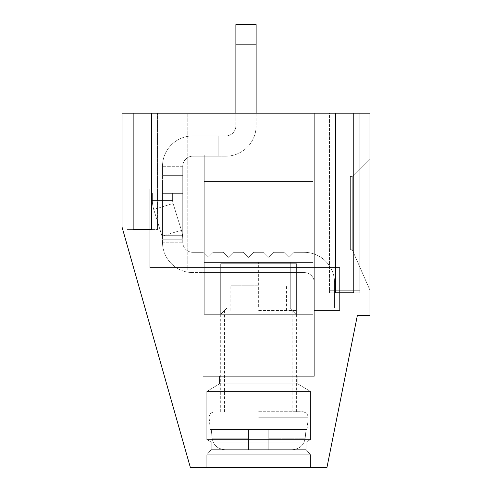 <?xml version="1.0" encoding="UTF-8"?>
<svg xmlns="http://www.w3.org/2000/svg" width="492" height="492" viewBox="0 0 492 492"><rect width="100%" height="100%" fill="white"/><g stroke="black" fill="none" stroke-linecap="round" stroke-linejoin="round"><path stroke-width="0.37" stroke-dasharray="2.46 1.84" d="M256.123 113.16L256.123 24.6L235.877 24.6L235.877 44.84L235.877 24.6L256.123 24.6L235.877 24.6L235.877 113.16L256.123 113.16L235.877 113.16L256.123 113.16L256.123 44.84L235.877 44.84L235.877 113.16L256.123 113.16L256.123 24.6L235.877 24.6L235.877 113.16L256.123 113.16L235.877 113.16L256.123 113.16L256.123 24.6L235.877 24.6L235.877 113.16L256.123 113.16L256.123 44.84L235.877 44.84L235.877 24.6L235.877 113.16L256.123 113.16L235.877 113.16L256.123 113.16L256.123 44.84L235.877 44.84L235.877 24.6L235.877 113.16L256.123 113.16L235.877 113.16L235.877 24.6L235.877 113.16L256.123 113.16L256.123 44.84L235.877 44.84L235.877 113.16L235.877 24.6L235.877 113.16L256.123 113.16L256.123 24.6L235.877 24.6L256.123 24.6L235.877 24.6L256.123 24.6L235.877 24.6L256.123 24.6L235.877 24.6L256.123 24.6L235.877 24.6L256.123 24.6L235.877 24.6L256.123 24.6L256.123 44.84L235.877 44.84L235.877 24.6L256.123 24.6L256.123 44.84L235.877 44.84L235.877 113.16L256.123 113.16L256.123 44.84L235.877 44.84L235.877 113.16L235.877 24.6L256.123 24.6L256.123 44.84L256.123 24.6L256.123 44.84L235.877 44.84L235.877 113.16L256.123 113.16L256.123 44.84L235.877 44.84L235.877 24.6L235.877 113.16L256.123 113.16L256.123 24.6L256.123 44.84L256.123 24.6L256.123 44.84L235.877 44.84L235.877 113.16M314.32 282.691A10.123 10.123 0 0 0 304.197 272.568L202.987 272.568L304.197 272.568L202.987 272.568L202.987 270.04L192.864 270.04L202.987 270.04L202.987 272.568L202.987 270.04L165.029 270.04L165.029 378.373L122.016 227.021L190.336 467.4L326.971 467.4L357.333 315.581L369.984 315.581L369.984 113.16L122.016 113.16L122.016 227.021L122.016 189.069L122.016 227.021L122.016 189.069L122.016 227.021L122.016 189.069L122.016 227.021L122.016 189.069L122.016 227.021L122.016 189.069L122.016 227.021L122.016 189.069L122.016 227.021L122.016 189.069L122.016 227.021L122.016 189.069L149.839 189.069L122.016 189.069L149.839 189.069L149.839 267.507L149.839 189.069L149.839 267.507L165.029 267.507L165.029 270.04L165.029 267.507L149.839 267.507L149.839 189.069L149.839 267.507L165.029 267.507L165.029 378.373L122.016 227.021L122.016 189.069L149.839 189.069L122.016 189.069L149.839 189.069L149.839 267.507L149.839 189.069L149.839 267.507L165.029 267.507L149.839 267.507L149.839 189.069L149.839 267.507L165.029 267.507L165.029 378.373L122.016 227.021L122.016 189.069L149.839 189.069L149.839 267.507L149.839 189.069L149.839 267.507L165.029 267.507L149.839 267.507L149.839 189.069L122.016 189.069L149.839 189.069L149.839 267.507L149.839 189.069L149.839 267.507L149.839 189.069L149.839 267.507L165.029 267.507L165.029 378.373L122.016 227.021L122.016 189.069L149.839 189.069L122.016 189.069L149.839 189.069L122.016 189.069L149.839 189.069L122.016 189.069L149.839 189.069L122.016 189.069L149.839 189.069L149.839 267.507L165.029 267.507L149.839 267.507L165.029 267.507L165.029 378.373L122.016 227.021L122.016 189.069L149.839 189.069L149.839 267.507L149.839 189.069L122.016 189.069L149.839 189.069L122.016 189.069L122.016 227.021L122.016 189.069L122.016 227.021L165.029 378.373L122.016 227.021L165.029 378.373L122.016 227.021L165.029 378.373L122.016 227.021L165.029 378.373L122.016 227.021L165.029 378.373L122.016 227.021L165.029 378.373L122.016 227.021L165.029 378.373L122.016 227.021L165.029 378.373L122.016 227.021L165.029 378.373L165.029 267.507L165.029 270.04L165.029 267.507L149.839 267.507L165.029 267.507L165.029 270.04L165.029 267.507L339.621 267.507L165.029 267.507L165.029 270.04L165.029 267.507L339.621 267.507L165.029 267.507L339.621 267.507L165.029 267.507L165.029 270.04L165.029 267.507L339.621 267.507L165.029 267.507L339.621 267.507L165.029 267.507L165.029 270.04L165.029 267.507L187.803 267.507L187.803 270.04L165.029 270.04L165.029 267.507L149.839 267.507L187.803 267.507L187.803 270.04L165.029 270.04L202.987 270.04L165.029 270.04L202.987 270.04L165.029 270.04L187.803 270.04L187.803 267.507L187.803 270.04L187.803 267.507L187.803 270.04L187.803 267.507L202.987 267.507L202.987 270.04L180.73 270.04A30.363 30.363 0 0 1 176.081 267.507L304.197 267.507L176.081 267.507A30.363 30.363 0 0 0 180.73 270.04L202.987 270.04L187.803 270.04L187.803 267.507L149.839 267.507L202.987 267.507L202.987 270.04L180.73 270.04L202.987 270.04L202.987 267.507L202.987 270.04L202.987 267.507L202.987 270.04L202.987 267.507L202.987 270.04L202.987 267.507L314.32 267.507L314.32 376.312L202.987 376.312L202.987 267.507L149.839 267.507L165.029 267.507L165.029 378.373L165.029 267.507L165.029 378.373L165.029 267.507L165.029 378.373L165.029 267.507L165.029 270.04L165.029 267.507L165.029 270.04L165.029 267.507L165.029 270.04L165.029 267.507L314.32 267.507L314.32 310.52L339.621 310.52L314.32 310.52L314.32 267.507L314.32 376.312L314.32 267.507L314.32 310.52L339.621 310.52L339.621 267.507L339.621 310.52L314.32 310.52L314.32 267.507L314.32 376.312L202.987 376.312L202.987 267.507L165.029 267.507L165.029 113.16L187.803 113.16L187.803 270.04L187.803 267.507L187.803 270.04L187.803 267.507L187.803 270.04L187.803 267.507L314.32 267.507L314.32 376.312L314.32 267.507L314.32 310.52L339.621 310.52L339.621 267.507L339.621 310.52L339.621 267.507L314.32 267.507L314.32 376.312L202.987 376.312L314.32 376.312L314.32 267.507L339.621 267.507L149.839 267.507L202.987 267.507L202.987 272.568L304.197 272.568L202.987 272.568L202.987 267.507L202.987 272.568L304.197 272.568L202.987 272.568L304.197 272.568L202.987 272.568L202.987 270.04L202.987 272.568L202.987 270.04L180.73 270.04A30.363 30.363 0 0 1 176.081 267.507L330.495 267.507A30.363 30.363 0 0 1 334.56 282.691L334.56 307.992L334.56 282.691A30.363 30.363 0 0 0 330.495 267.507L304.197 267.507L330.495 267.507A30.363 30.363 0 0 1 334.56 282.691A30.363 30.363 0 0 0 330.495 267.507L304.197 267.507L330.495 267.507A30.363 30.363 0 0 1 334.56 282.691A30.363 30.363 0 0 0 330.495 267.507L304.197 267.507L330.495 267.507A30.363 30.363 0 0 1 334.56 282.691A30.363 30.363 0 0 0 330.495 267.507L304.197 267.507L330.495 267.507A30.363 30.363 0 0 1 334.56 282.691A30.363 30.363 0 0 0 330.495 267.507L304.197 267.507L330.495 267.507A30.363 30.363 0 0 1 334.56 282.691A30.363 30.363 0 0 0 330.495 267.507L304.197 267.507L330.495 267.507A30.363 30.363 0 0 1 334.56 282.691A30.363 30.363 0 0 0 330.495 267.507L176.081 267.507A30.363 30.363 0 0 0 180.73 270.04A30.363 30.363 0 0 1 176.081 267.507A30.363 30.363 0 0 0 180.73 270.04A30.363 30.363 0 0 1 176.081 267.507L304.197 267.507L176.081 267.507A30.363 30.363 0 0 0 180.73 270.04L192.864 270.04L180.73 270.04A30.363 30.363 0 0 1 176.081 267.507A30.363 30.363 0 0 0 180.73 270.04L202.987 270.04L202.987 272.568L304.197 272.568L202.987 272.568L202.987 270.04L180.73 270.04A30.363 30.363 0 0 1 176.081 267.507A30.363 30.363 0 0 0 180.73 270.04L202.987 270.04L202.987 272.568L304.197 272.568L202.987 272.568L202.987 270.04L187.803 270.04L187.803 267.507L202.987 267.507L202.987 270.04L187.803 270.04L187.803 267.507L165.029 267.507L165.029 270.04L187.803 270.04L187.803 267.507L187.803 270.04L187.803 267.507L187.803 270.04L187.803 267.507L187.803 270.04L187.803 267.507L187.803 270.04L187.803 267.507L187.803 270.04L202.987 270.04L165.029 270.04L187.803 270.04L165.029 270.04L187.803 270.04L165.029 270.04L165.029 378.373L165.029 267.507L165.029 378.373L165.029 267.507L165.029 270.04L165.029 267.507L165.029 270.04L165.029 267.507L165.029 270.04L165.029 267.507L165.029 270.04L202.987 270.04L165.029 270.04L165.029 113.16L187.803 113.16L187.803 270.04L187.803 267.507L187.803 270.04L187.803 267.507L187.803 270.04L187.803 267.507L187.803 270.04L187.803 267.507L187.803 270.04L187.803 267.507L339.621 267.507L202.987 267.507L202.987 113.16L314.32 113.16L314.32 267.507L339.621 267.507L339.621 310.52L314.32 310.52L314.32 267.507L202.987 267.507L314.32 267.507L314.32 376.312L202.987 376.312L202.987 267.507L187.803 267.507L314.32 267.507L314.32 310.52L339.621 310.52L339.621 267.507L314.32 267.507L314.32 376.312L314.32 267.507L314.32 376.312L202.987 376.312L202.987 267.507L202.987 376.312L314.32 376.312L314.32 267.507L339.621 267.507L202.987 267.507L202.987 376.312L314.32 376.312L202.987 376.312L202.987 267.507L202.987 376.312L314.32 376.312L314.32 267.507L339.621 267.507L202.987 267.507L202.987 376.312L202.987 267.507L202.987 376.312L314.32 376.312L202.987 376.312L202.987 267.507L202.987 376.312L314.32 376.312L314.32 267.507L339.621 267.507L339.621 310.52L339.621 267.507L339.621 310.52L314.32 310.52L339.621 310.52L314.32 310.52L314.32 267.507L202.987 267.507L202.987 376.312L314.32 376.312L202.987 376.312L202.987 267.507L202.987 376.312L314.32 376.312L314.32 267.507L314.32 310.52L339.621 310.52L339.621 267.507L339.621 310.52L314.32 310.52L314.32 267.507L314.32 376.312L314.32 113.16L202.987 113.16L202.987 376.312L202.987 267.507L202.987 270.04L180.73 270.04A30.363 30.363 0 0 1 176.081 267.507L304.197 267.507L176.081 267.507A30.363 30.363 0 0 0 180.73 270.04L202.987 270.04L202.987 272.568L304.197 272.568L202.987 272.568L202.987 270.04L180.73 270.04A30.363 30.363 0 0 1 176.081 267.507L304.197 267.507L176.081 267.507A30.363 30.363 0 0 0 180.73 270.04L202.987 270.04L202.987 272.568L304.197 272.568L202.987 272.568L202.987 270.04L180.73 270.04A30.363 30.363 0 0 1 176.081 267.507L304.197 267.507L176.081 267.507A30.363 30.363 0 0 0 180.73 270.04L202.987 270.04L202.987 272.568L304.197 272.568L192.864 272.568A30.363 30.363 0 0 1 162.501 242.205L162.501 184.008L162.501 221.96L182.741 221.96L162.501 221.96L162.501 235.293L182.741 235.293L182.741 242.205A10.123 10.123 0 0 0 192.864 252.328A10.123 10.123 0 0 1 182.741 242.205A10.123 10.123 0 0 0 192.864 252.328A10.123 10.123 0 0 1 182.741 242.205L182.741 221.96L182.741 235.293L182.741 221.96L162.501 221.96L162.501 175.337L162.501 184.008L182.741 184.008L162.501 184.008L162.501 221.96L182.741 221.96L182.741 235.293L162.501 235.293L182.741 235.293L162.501 235.293L162.501 242.205A30.363 30.363 0 0 0 192.864 272.568L304.197 272.568A10.123 10.123 0 0 1 314.32 282.691L314.32 307.992L334.56 307.992L334.56 282.691A30.363 30.363 0 0 0 330.495 267.507A30.363 30.363 0 0 1 334.56 282.691A30.363 30.363 0 0 0 330.495 267.507A30.363 30.363 0 0 1 334.56 282.691L334.56 307.992L334.56 282.691A30.363 30.363 0 0 0 304.197 252.328L294.075 252.328L289.013 257.384L283.952 252.328L273.835 252.328L268.773 257.384L263.712 252.328L253.589 252.328L248.528 257.384L243.472 252.328L233.349 252.328L228.288 257.384L223.227 252.328L213.104 252.328L208.048 257.384L202.987 252.328L192.864 252.328L202.987 252.328L192.864 252.328L202.987 252.328L208.048 257.384L213.104 252.328L208.048 257.384L202.987 252.328L208.048 257.384L213.104 252.328L223.227 252.328L228.288 257.384L233.349 252.328L228.288 257.384L223.227 252.328L213.104 252.328L223.227 252.328L228.288 257.384L233.349 252.328L243.472 252.328L248.528 257.384L253.589 252.328L248.528 257.384L243.472 252.328L233.349 252.328L243.472 252.328L248.528 257.384L253.589 252.328L263.712 252.328L268.773 257.384L273.835 252.328L268.773 257.384L263.712 252.328L253.589 252.328L263.712 252.328L268.773 257.384L273.835 252.328L283.952 252.328L289.013 257.384L283.952 252.328L273.835 252.328L283.952 252.328L289.013 257.384L294.075 252.328L289.013 257.384L294.075 252.328L304.197 252.328A30.363 30.363 0 0 1 334.56 282.691L334.56 307.992L334.56 282.691A30.363 30.363 0 0 0 304.197 252.328L294.075 252.328L304.197 252.328A30.363 30.363 0 0 1 334.56 282.691L334.56 307.992L314.32 307.992L334.56 307.992L314.32 307.992L334.56 307.992L314.32 307.992L334.56 307.992L314.32 307.992L334.56 307.992L314.32 307.992L334.56 307.992L314.32 307.992L334.56 307.992L314.32 307.992L334.56 307.992L314.32 307.992L334.56 307.992L314.32 307.992L334.56 307.992L314.32 307.992L334.56 307.992L314.32 307.992L314.32 282.691A10.123 10.123 0 0 0 304.197 272.568A10.123 10.123 0 0 1 314.32 282.691A10.123 10.123 0 0 0 304.197 272.568A10.123 10.123 0 0 1 314.32 282.691A10.123 10.123 0 0 0 304.197 272.568A10.123 10.123 0 0 1 314.32 282.691A10.123 10.123 0 0 0 304.197 272.568A10.123 10.123 0 0 1 314.32 282.691A10.123 10.123 0 0 0 304.197 272.568A10.123 10.123 0 0 1 314.32 282.691A10.123 10.123 0 0 0 304.197 272.568A10.123 10.123 0 0 1 314.32 282.691L314.32 307.992L314.32 282.691A10.123 10.123 0 0 0 304.197 272.568A10.123 10.123 0 0 1 314.32 282.691A10.123 10.123 0 0 0 304.197 272.568A10.123 10.123 0 0 1 314.32 282.691L314.32 307.992L314.32 282.691A10.123 10.123 0 0 0 304.197 272.568A10.123 10.123 0 0 1 314.32 282.691L314.32 307.992L314.32 282.691A10.123 10.123 0 0 0 304.197 272.568A10.123 10.123 0 0 1 314.32 282.691L314.32 307.992L314.32 282.691M369.984 290.28L369.984 158.707L369.984 290.28L369.984 158.707L369.984 290.28L369.984 158.707L369.984 290.28L369.984 158.707L369.984 290.28L369.984 158.707L369.984 290.28L369.984 158.707L369.984 290.28L369.984 158.707L369.984 290.28L369.984 158.707L369.984 290.28L369.984 158.707L369.984 290.28L369.984 158.707L369.984 290.28L352.272 249.795L352.272 176.419L369.984 158.707L369.984 290.28L369.984 158.707L352.272 176.419L369.984 158.707L352.272 176.419L369.984 158.707L352.272 176.419L352.272 249.795L369.984 290.28L352.272 249.795L352.272 176.419L369.984 158.707L352.272 176.419L352.272 249.795L352.272 176.419L369.984 158.707L352.272 176.419L352.272 249.795L369.984 290.28L352.272 249.795L369.984 290.28L352.272 249.795L352.272 176.419L369.984 158.707L352.272 176.419L352.272 249.795L369.984 290.28L352.272 249.795L352.272 176.419L350.378 176.419L350.378 249.795L352.272 249.795L369.984 290.28L352.272 249.795L352.272 176.419L350.378 176.419L352.272 176.419L350.378 176.419L352.272 176.419L350.378 176.419L350.378 249.795L350.378 176.419L352.272 176.419L350.378 176.419L350.378 249.795L350.378 176.419L352.272 176.419L369.984 158.707L352.272 176.419L352.272 249.795L350.378 249.795L352.272 249.795L350.378 249.795L352.272 249.795L350.378 249.795L350.378 176.419L350.378 249.795L352.272 249.795L350.378 249.795L350.378 176.419L352.272 176.419L369.984 158.707L352.272 176.419L352.272 249.795L369.984 290.28L352.272 249.795L352.272 176.419L369.984 158.707L352.272 176.419L352.272 249.795L369.984 290.28L352.272 249.795L352.272 176.419L350.378 176.419L350.378 249.795L352.272 249.795L369.984 290.28L352.272 249.795L352.272 176.419L350.378 176.419L350.378 249.795L352.272 249.795L350.378 249.795L350.378 176.419L350.378 249.795L350.378 176.419L350.378 249.795L350.378 176.419L352.272 176.419L350.378 176.419L352.272 176.419L369.984 158.707L352.272 176.419L352.272 249.795L350.378 249.795L350.378 176.419L352.272 176.419L369.984 158.707L352.272 176.419L352.272 249.795L369.984 290.28L352.272 249.795L352.272 176.419L352.272 249.795L369.984 290.28L352.272 249.795L352.272 176.419L350.378 176.419L350.378 249.795L352.272 249.795L369.984 290.28M151.37 227.021L127.077 227.021L127.077 113.16L133.148 113.16L133.148 227.021L151.37 227.021L151.37 113.16L157.44 113.16L151.37 113.16M335.575 113.16L329.499 113.16L329.499 292.808L329.499 290.28L359.861 290.28L359.861 292.808L329.499 292.808L329.499 290.28L359.861 290.28L359.861 292.808L353.791 292.808L353.791 290.28L359.861 290.28L359.861 292.808L329.499 292.808L335.575 292.808L335.575 290.28L359.861 290.28L359.861 113.16L359.861 292.808L329.499 292.808L335.575 292.808L329.499 292.808L329.499 290.28L359.861 290.28L329.499 290.28L359.861 290.28L329.499 290.28L329.499 113.16L335.575 113.16L335.575 290.28L353.791 290.28L353.791 113.16L359.861 113.16L353.791 113.16M157.44 227.021L157.44 113.16L157.44 229.555L151.37 229.555L157.44 229.555M133.148 229.555L133.148 227.021L149.839 227.021L149.839 229.555L127.077 229.555L127.077 227.021L127.077 229.555L149.839 229.555L127.077 229.555L133.148 229.555L133.148 227.021L149.839 227.021L149.839 229.555L149.839 227.021L149.839 229.555L127.077 229.555L133.148 229.555L133.148 227.021L149.839 227.021L149.839 229.555L127.077 229.555L127.077 227.021L149.839 227.021L149.839 229.555L127.077 229.555L127.077 113.16L133.148 113.16M256.123 44.84L256.123 125.811A30.363 30.363 0 0 1 225.76 156.173L218.165 156.173L218.165 135.933L218.165 156.173L192.864 156.173L225.76 156.173A30.363 30.363 0 0 0 256.123 125.811A30.363 30.363 0 0 1 225.76 156.173A30.363 30.363 0 0 0 256.123 125.811L256.123 44.84L235.877 44.84L235.877 24.6L256.123 24.6L256.123 44.84L235.877 44.84L235.877 125.811A10.123 10.123 0 0 1 225.76 135.933L192.864 135.933A30.363 30.363 0 0 0 162.501 166.296L162.501 175.337L162.501 166.296A30.363 30.363 0 0 1 192.864 135.933A30.363 30.363 0 0 0 162.501 166.296L162.501 184.008L162.501 166.296A30.363 30.363 0 0 1 192.864 135.933L225.76 135.933L218.165 135.933L218.165 156.173L218.165 135.933L218.165 156.173L192.864 156.173A10.123 10.123 0 0 0 182.741 166.296L182.741 221.96L182.741 184.008L162.501 184.008L182.741 184.008L182.741 221.96L182.741 175.337L182.741 184.008L182.741 175.337L162.501 175.337L182.741 175.337L162.501 175.337L182.741 175.337L182.741 166.296L182.741 175.337L182.741 166.296L162.501 166.296L182.741 166.296A10.123 10.123 0 0 1 192.864 156.173L225.76 156.173L218.165 156.173L218.165 135.933L192.864 135.933L225.76 135.933A10.123 10.123 0 0 0 235.877 125.811A10.123 10.123 0 0 1 225.76 135.933A10.123 10.123 0 0 0 235.877 125.811L235.877 24.6L235.877 125.811L235.877 24.6L256.123 24.6L256.123 44.84L235.877 44.84L256.123 44.84L235.877 44.84L256.123 44.84L235.877 44.84L256.123 44.84L256.123 24.6L256.123 44.84L256.123 24.6L256.123 44.84L235.877 44.84L256.123 44.84L256.123 24.6L256.123 44.84L235.877 44.84M206.781 467.4L310.52 467.4L206.781 467.4L310.52 467.4L206.781 467.4L310.52 467.4L206.781 467.4L310.52 467.4L206.781 467.4L310.52 467.4L206.781 467.4L310.52 467.4L206.781 467.4L310.52 467.4L206.781 467.4L310.52 467.4L206.781 467.4L310.52 467.4L206.781 467.4L310.52 467.4L206.781 467.4L310.52 467.4L206.781 467.4L206.781 454.749L310.52 454.749L206.781 454.749L310.52 454.749L310.52 467.4L310.52 454.749L206.781 454.749L206.781 467.4L206.781 454.749L310.52 454.749L206.781 454.749L206.781 467.4L206.781 454.749L310.52 454.749L206.781 454.749L310.52 454.749L206.781 454.749L211.209 449.688L306.092 449.688L211.209 449.688L306.092 449.688L211.209 449.688L306.092 449.688L310.52 454.749L206.781 454.749L211.209 449.688L306.092 449.688L211.209 449.688L306.092 449.688L310.52 454.749L206.781 454.749L211.209 449.688L211.209 442.099L306.092 442.099L211.209 442.099L306.092 442.099L211.209 442.099L211.209 449.688L306.092 449.688L211.209 449.688L306.092 449.688L310.52 454.749L206.781 454.749L211.209 449.688L306.092 449.688L211.209 449.688L306.092 449.688L306.092 442.099L211.209 442.099L306.092 442.099L211.209 442.099L211.209 449.688L306.092 449.688L306.092 442.099L211.209 442.099L306.092 442.099L310.52 439.565L206.781 439.565L310.52 439.565L206.781 439.565L310.52 439.565L306.092 442.099L310.52 439.565L206.781 439.565L310.52 439.565L306.092 442.099L211.209 442.099L211.209 449.688L306.092 449.688L306.092 442.099L211.209 442.099L306.092 442.099L211.209 442.099L206.781 439.565L310.52 439.565L206.781 439.565L310.52 439.565L306.092 442.099L211.209 442.099L206.781 439.565L206.781 391.491L310.52 391.491L206.781 391.491L310.52 391.491L310.52 439.565L206.781 439.565L310.52 439.565L310.52 391.491L206.781 391.491L206.781 439.565L310.52 439.565L310.52 391.491L206.781 391.491L310.52 391.491L206.781 391.491L206.781 439.565L310.52 439.565L310.52 391.491L206.781 391.491L310.52 391.491L206.781 391.491L206.781 439.565L310.52 439.565L306.092 442.099L211.209 442.099L206.781 439.565L310.52 439.565L206.781 439.565L310.52 439.565L306.092 442.099L211.209 442.099L211.209 449.688L211.209 442.099L306.092 442.099L306.092 449.688L310.52 454.749L206.781 454.749L211.209 449.688L306.092 449.688L310.52 454.749L206.781 454.749L206.781 467.4L206.781 454.749L310.52 454.749L206.781 454.749L310.52 454.749L310.52 467.4L310.52 454.749L310.52 467.4L310.52 454.749L310.52 467.4L310.52 454.749L206.781 454.749L206.781 467.4L206.781 454.749L211.209 449.688L306.092 449.688L310.52 454.749L206.781 454.749L211.209 449.688L306.092 449.688L306.092 442.099L306.092 449.688L306.092 442.099L211.209 442.099L211.209 449.688L206.781 454.749L206.781 467.4L206.781 454.749L310.52 454.749L310.52 467.4L310.52 454.749L206.781 454.749L211.209 449.688L211.209 442.099L306.092 442.099L310.52 439.565L206.781 439.565L206.781 391.491L310.52 391.491L206.781 391.491L219.432 383.901L297.869 383.901L219.432 383.901L297.869 383.901L297.869 376.312L219.432 376.312L297.869 376.312L219.432 376.312L297.869 376.312L219.432 376.312L297.869 376.312L219.432 376.312L297.869 376.312L219.432 376.312L297.869 376.312L219.432 376.312L219.432 383.901L297.869 383.901L297.869 376.312L219.432 376.312L219.432 383.901L297.869 383.901L219.432 383.901L219.432 376.312L219.432 383.901L297.869 383.901L297.869 376.312L219.432 376.312L297.869 376.312L219.432 376.312L297.869 376.312L219.432 376.312L297.869 376.312L219.432 376.312L219.432 383.901L297.869 383.901L219.432 383.901L297.869 383.901L219.432 383.901L297.869 383.901L219.432 383.901L297.869 383.901L297.869 376.312L297.869 383.901L310.52 391.491L206.781 391.491L219.432 383.901L297.869 383.901L310.52 391.491L206.781 391.491L219.432 383.901L297.869 383.901L310.52 391.491L206.781 391.491L219.432 383.901L219.432 376.312L219.432 383.901L206.781 391.491L206.781 439.565L211.209 442.099L206.781 439.565L310.52 439.565L310.52 391.491L206.781 391.491L310.52 391.491L310.52 439.565L310.52 391.491L206.781 391.491L206.781 439.565L211.209 442.099L211.209 449.688L306.092 449.688L310.52 454.749L306.092 449.688L211.209 449.688L206.781 454.749L211.209 449.688L306.092 449.688L310.52 454.749L310.52 467.4M350.378 249.795L352.272 249.795L352.272 176.419L350.378 176.419L350.378 249.795L352.272 249.795L350.378 249.795L352.272 249.795L350.378 249.795L350.378 176.419L350.378 249.795L350.378 176.419L352.272 176.419L350.378 176.419L352.272 176.419L350.378 176.419L350.378 249.795L352.272 249.795L350.378 249.795M339.621 310.52L339.621 267.507L339.621 310.52L314.32 310.52L339.621 310.52L339.621 267.507L339.621 310.52L314.32 310.52L314.32 267.507L314.32 310.52L339.621 310.52L339.621 267.507L339.621 310.52L314.32 310.52L314.32 267.507L314.32 376.312L202.987 376.312L314.32 376.312L202.987 376.312L202.987 267.507L202.987 270.04L187.803 270.04L187.803 267.507L187.803 270.04L202.987 270.04L165.029 270.04L202.987 270.04L187.803 270.04L187.803 267.507L187.803 270.04L187.803 267.507L187.803 270.04L187.803 267.507L187.803 270.04L202.987 270.04L202.987 267.507L202.987 376.312L314.32 376.312L314.32 267.507L314.32 310.52L339.621 310.52L339.621 267.507L339.621 310.52L314.32 310.52L314.32 267.507L314.32 376.312L202.987 376.312L202.987 267.507L202.987 376.312L314.32 376.312L314.32 267.507L314.32 310.52L339.621 310.52L314.32 310.52L339.621 310.52L339.621 267.507L339.621 310.52M297.869 376.312L297.869 383.901L310.52 391.491L310.52 439.565L310.52 391.491L206.781 391.491L206.781 439.565L206.781 391.491L310.52 391.491L310.52 439.565L206.781 439.565L211.209 442.099L206.781 439.565L310.52 439.565L306.092 442.099L310.52 439.565L306.092 442.099L306.092 449.688L310.52 454.749L306.092 449.688L306.092 442.099L211.209 442.099L211.209 449.688L211.209 442.099L306.092 442.099L306.092 449.688L306.092 442.099L211.209 442.099L206.781 439.565L310.52 439.565L310.52 391.491L297.869 383.901L219.432 383.901L297.869 383.901L297.869 376.312L297.869 383.901L219.432 383.901L219.432 376.312L297.869 376.312L297.869 383.901L310.52 391.491L206.781 391.491L206.781 439.565L206.781 391.491L219.432 383.901L206.781 391.491L219.432 383.901L219.432 376.312L297.869 376.312L219.432 376.312L219.432 383.901L297.869 383.901L310.52 391.491L297.869 383.901L310.52 391.491L206.781 391.491L219.432 383.901L297.869 383.901L297.869 376.312L297.869 383.901L219.432 383.901L219.432 376.312M353.791 292.808L353.791 290.28L353.791 292.808L335.575 292.808L335.575 290.28L329.499 290.28L335.575 290.28L335.575 292.808L329.499 292.808L353.791 292.808L335.575 292.808M206.781 391.491L219.432 383.901L206.781 391.491M133.148 227.021L149.839 227.021L133.148 227.021M162.501 239.204L162.501 193.663L162.501 239.204L182.741 239.204L182.741 193.663L182.741 239.204A30.363 30.363 0 0 0 181.376 230.207A30.363 30.363 0 0 1 182.741 239.204L182.741 193.663L182.741 239.204A30.363 30.363 0 0 0 181.376 230.207A30.363 30.363 0 0 1 182.741 239.204L162.501 239.204A10.123 10.123 0 0 0 162.046 236.209A10.123 10.123 0 0 1 162.501 239.204L162.501 193.663L182.741 193.663L162.501 193.663L162.501 239.204L182.741 239.204L162.501 239.204A10.123 10.123 0 0 0 162.046 236.209L153.744 209.457L162.046 236.209A10.123 10.123 0 0 1 162.501 239.204M173.079 203.454L181.376 230.207L162.046 236.209L153.744 209.457A30.363 30.363 0 0 1 152.379 200.453A30.363 30.363 0 0 0 153.744 209.457L162.046 236.209L181.376 230.207L173.079 203.454A10.123 10.123 0 0 1 172.624 200.453L172.624 192.864L172.624 200.453L172.624 192.864L152.379 192.864L152.379 200.453A30.363 30.363 0 0 0 153.744 209.457A30.363 30.363 0 0 1 152.379 200.453L152.379 192.864L172.624 192.864L172.624 200.453L152.379 200.453L152.379 192.864L152.379 200.453L172.624 200.453A10.123 10.123 0 0 0 173.079 203.454L181.376 230.207L173.079 203.454A10.123 10.123 0 0 1 172.624 200.453A10.123 10.123 0 0 0 173.079 203.454L153.744 209.457L173.079 203.454M192.864 272.568A30.363 30.363 0 0 1 162.501 242.205L162.501 235.293L162.501 242.205A30.363 30.363 0 0 0 192.864 272.568M192.864 156.173A10.123 10.123 0 0 0 182.741 166.296A10.123 10.123 0 0 1 192.864 156.173M218.165 135.933L218.165 156.173L218.165 135.933M162.501 193.663L182.741 193.663L162.501 193.663M172.624 192.864L152.379 192.864L172.624 192.864M313.053 154.912L313.053 314.32L204.248 314.32L204.248 154.912L313.053 154.912L313.053 314.32L204.248 314.32L204.248 154.912L313.053 154.912L313.053 314.32L204.248 314.32L204.248 154.912L313.053 154.912L313.053 314.32L204.248 314.32L204.248 154.912L313.053 154.912L313.053 314.32L204.248 314.32L204.248 154.912L313.053 154.912L313.053 314.32L204.248 314.32L204.248 154.912L313.053 154.912L313.053 314.32L204.248 314.32L204.248 154.912L313.053 154.912L313.053 314.32L204.248 314.32L204.248 154.912L313.053 154.912L313.053 314.32L204.248 314.32L204.248 154.912L313.053 154.912L313.053 314.32L204.248 314.32L204.248 154.912L313.053 154.912L313.053 314.32L204.248 314.32L204.248 154.912L313.053 154.912L313.053 314.32L204.248 314.32L204.248 154.912L313.053 154.912L313.053 314.32L204.248 314.32L204.248 154.912L313.053 154.912L313.053 314.32L204.248 314.32L204.248 154.912L313.053 154.912L313.053 314.32L204.248 314.32L204.248 154.912L313.053 154.912L313.053 314.32L204.248 314.32L204.248 154.912L313.053 154.912L313.053 314.32L204.248 314.32L204.248 154.912L313.053 154.912L313.053 314.32L204.248 314.32L204.248 154.912L313.053 154.912L313.053 314.32L204.248 314.32L204.248 154.912L313.053 154.912L313.053 314.32L204.248 314.32L204.248 154.912L313.053 154.912L313.053 314.32L204.248 314.32L204.248 154.912L313.053 154.912L313.053 314.32L204.248 314.32L204.248 154.912L313.053 154.912M313.053 181.48L313.053 262.445L313.053 181.48L204.248 181.48L204.248 262.445L204.248 181.48L313.053 181.48L313.053 262.445L204.248 262.445L204.248 181.48L204.248 262.445L204.248 181.48L313.053 181.48L204.248 181.48L204.248 262.445L204.248 181.48L313.053 181.48L313.053 262.445L204.248 262.445L204.248 181.48L204.248 262.445L204.248 181.48L313.053 181.48L204.248 181.48L204.248 262.445L204.248 181.48L313.053 181.48L313.053 262.445L313.053 181.48L204.248 181.48L204.248 262.445L204.248 181.48L313.053 181.48L313.053 262.445L204.248 262.445L204.248 181.48L204.248 262.445L204.248 181.48L313.053 181.48L204.248 181.48L204.248 262.445L204.248 181.48L313.053 181.48L313.053 262.445L204.248 262.445L313.053 262.445L313.053 181.48L204.248 181.48L204.248 262.445L313.053 262.445L313.053 181.48L313.053 262.445L204.248 262.445L313.053 262.445L313.053 181.48L204.248 181.48L313.053 181.48L313.053 262.445L204.248 262.445L313.053 262.445L313.053 181.48L204.248 181.48L204.248 262.445L313.053 262.445L204.248 262.445L313.053 262.445L313.053 181.48L313.053 262.445L204.248 262.445L313.053 262.445L313.053 181.48L204.248 181.48L313.053 181.48L313.053 262.445L204.248 262.445L313.053 262.445L313.053 181.48L204.248 181.48L204.248 262.445L313.053 262.445L313.053 181.48L313.053 262.445L204.248 262.445L313.053 262.445L313.053 181.48L204.248 181.48L313.053 181.48M220.699 263.712L220.699 314.32L220.699 263.712L220.699 314.32L220.699 263.712L220.699 314.32L220.699 263.712L220.699 314.32L220.699 263.712L220.699 314.32L220.699 263.712L296.608 263.712L220.699 263.712L296.608 263.712L220.699 263.712L296.608 263.712L220.699 263.712L296.608 263.712L220.699 263.712L296.608 263.712L220.699 263.712L296.608 263.712L220.699 263.712L296.608 263.712L220.699 263.712L296.608 263.712L220.699 263.712L296.608 263.712L220.699 263.712L296.608 263.712L220.699 263.712L258.651 263.712L220.699 263.712L220.699 314.32L296.608 314.32L220.699 314.32L227.021 307.992L290.28 307.992L227.021 307.992L290.28 307.992L227.021 307.992L290.28 307.992L227.021 307.992L290.28 307.992L227.021 307.992L290.28 307.992L227.021 307.992L290.28 307.992L227.021 307.992L290.28 307.992L227.021 307.992L290.28 307.992L227.021 307.992L290.28 307.992L227.021 307.992L290.28 307.992L227.021 307.992L220.699 314.32L296.608 314.32L220.699 314.32L296.608 314.32L220.699 314.32L296.608 314.32L220.699 314.32L296.608 314.32L220.699 314.32L227.021 307.992L220.699 314.32L296.608 314.32L220.699 314.32L296.608 314.32L220.699 314.32L296.608 314.32L220.699 314.32L296.608 314.32L220.699 314.32L296.608 314.32L220.699 314.32L227.021 307.992L220.699 314.32L296.608 314.32L220.699 314.32L296.608 314.32L220.699 314.32L296.608 314.32L220.699 314.32L296.608 314.32L220.699 314.32L227.021 307.992L220.699 314.32L296.608 314.32L220.699 314.32L296.608 314.32L220.699 314.32L296.608 314.32L220.699 314.32L227.021 307.992L220.699 314.32L296.608 314.32L220.699 314.32L296.608 314.32L220.699 314.32L296.608 314.32L220.699 314.32L296.608 314.32L220.699 314.32L227.021 307.992L227.021 262.445L290.28 262.445L227.021 262.445L290.28 262.445L227.021 262.445L290.28 262.445L227.021 262.445L290.28 262.445L227.021 262.445L290.28 262.445L227.021 262.445L290.28 262.445L227.021 262.445L290.28 262.445L227.021 262.445L290.28 262.445L227.021 262.445L290.28 262.445L227.021 262.445L290.28 262.445L227.021 262.445L290.28 262.445L227.021 262.445L227.021 307.992L227.021 262.445M268.773 449.688L292.187 449.688L268.773 449.688L292.187 449.688L268.773 449.688L268.773 429.448L268.773 449.688L268.773 429.448L268.773 449.688L292.187 449.688L268.773 449.688L292.187 449.688L268.773 449.688L268.773 429.448L306.024 429.448L305.188 438.206C303.939 445.26 299.603 449.085 292.187 449.688L268.773 449.688L268.773 429.448L258.651 429.448L268.773 429.448L268.773 449.688L292.187 449.688L268.773 449.688L292.187 449.688L268.773 449.688L268.773 429.448L268.773 438.206L268.773 429.448L306.024 429.448L248.528 429.448L248.528 449.688L225.121 449.688L248.528 449.688L225.121 449.688L248.528 449.688L248.528 429.448L211.283 429.448L268.773 429.448L268.773 449.688L292.187 449.688L268.773 449.688L292.187 449.688L268.773 449.688L268.773 429.448L268.773 438.206L268.773 429.448L307.088 429.448L306.024 429.448L305.188 438.206C303.939 445.26 299.603 449.085 292.187 449.688L268.773 449.688L292.187 449.688L268.773 449.688L292.187 449.688L268.773 449.688L268.773 429.448L248.528 429.448L248.528 449.688L225.121 449.688C217.698 449.085 213.362 445.26 212.113 438.206L211.283 429.448L212.113 438.206L211.283 429.448L210.213 429.448L248.528 429.448L211.283 429.448L212.113 438.206L211.283 429.448L210.213 429.448L268.773 429.448L268.773 449.688L292.187 449.688L268.773 449.688L292.187 449.688L268.773 449.688L268.773 429.448L268.773 449.688L268.773 429.448L306.024 429.448L248.528 429.448L248.528 449.688L225.121 449.688C217.698 449.085 213.362 445.26 212.113 438.206L211.283 429.448L212.113 438.206L211.283 429.448L210.213 429.448L248.528 429.448L248.528 449.688L248.528 429.448L211.283 429.448L212.113 438.206L211.283 429.448L210.213 429.448L268.773 429.448L268.773 449.688L292.187 449.688L268.773 449.688L292.187 449.688L268.773 449.688L268.773 429.448L268.773 449.688L268.773 429.448L307.088 429.448L306.024 429.448L305.188 438.206L306.024 429.448L248.528 429.448L248.528 449.688L248.528 429.448L248.528 449.688L225.121 449.688L248.528 449.688L225.121 449.688L248.528 449.688L248.528 429.448L211.283 429.448L212.113 438.206L211.283 429.448L210.213 429.448L268.773 429.448L268.773 449.688L292.187 449.688L268.773 449.688L292.187 449.688L268.773 449.688L268.773 429.448L268.773 449.688L268.773 429.448L307.088 429.448L306.024 429.448L305.188 438.206C303.939 445.26 299.603 449.085 292.187 449.688L268.773 449.688L292.187 449.688L268.773 449.688L292.187 449.688L268.773 449.688L268.773 429.448L248.528 429.448L248.528 449.688L248.528 429.448L248.528 449.688L225.121 449.688C217.698 449.085 213.362 445.26 212.113 438.206L211.283 429.448L212.113 438.206L211.283 429.448L210.213 429.448L248.528 429.448L211.283 429.448L212.113 438.206L211.283 429.448L210.213 429.448L268.773 429.448L268.773 449.688L268.773 429.448L268.773 449.688L292.187 449.688C299.603 449.085 303.939 445.26 305.188 438.206L306.024 429.448L268.773 429.448L307.088 429.448L306.024 429.448L305.188 438.206C303.939 445.26 299.603 449.085 292.187 449.688C299.603 449.085 303.939 445.26 305.188 438.206L306.024 429.448L248.528 429.448L248.528 449.688L225.121 449.688C217.698 449.085 213.362 445.26 212.113 438.206L211.283 429.448L212.113 438.206L248.528 438.206L248.528 449.688L248.528 429.448L210.213 429.448L268.773 429.448L268.773 449.688L268.773 429.448L268.773 449.688L268.773 429.448L307.088 429.448L306.024 429.448L305.188 438.206C303.939 445.26 299.603 449.085 292.187 449.688C299.603 449.085 303.939 445.26 305.188 438.206L306.024 429.448L248.528 429.448L248.528 449.688L248.528 429.448L248.528 449.688L225.121 449.688L248.528 449.688L225.121 449.688L248.528 449.688L248.528 429.448L211.283 429.448L212.113 438.206L248.528 438.206L248.528 449.688L248.528 429.448L268.773 429.448L268.773 449.688L292.187 449.688C299.603 449.085 303.939 445.26 305.188 438.206C303.939 445.26 299.603 449.085 292.187 449.688C299.603 449.085 303.939 445.26 305.188 438.206L306.024 429.448L307.088 429.448L306.024 429.448L305.188 438.206C303.939 445.26 299.603 449.085 292.187 449.688C299.603 449.085 303.939 445.26 305.188 438.206L306.024 429.448L268.773 429.448L268.773 438.206L268.773 429.448L307.088 429.448L306.024 429.448L305.188 438.206C303.939 445.26 299.603 449.085 292.187 449.688C299.603 449.085 303.939 445.26 305.188 438.206L306.024 429.448L248.528 429.448L248.528 449.688L225.121 449.688C217.698 449.085 213.362 445.26 212.113 438.206L248.528 438.206L248.528 449.688L225.121 449.688C217.698 449.085 213.362 445.26 212.113 438.206L248.528 438.206L248.528 429.448L210.213 429.448L268.773 429.448L268.773 449.688L292.187 449.688C299.603 449.085 303.939 445.26 305.188 438.206L306.024 429.448L307.088 429.448L306.024 429.448L305.188 438.206C303.939 445.26 299.603 449.085 292.187 449.688C299.603 449.085 303.939 445.26 305.188 438.206L306.024 429.448L268.773 429.448L268.773 449.688L268.773 429.448L307.088 429.448L306.024 429.448L305.188 438.206C303.939 445.26 299.603 449.085 292.187 449.688C299.603 449.085 303.939 445.26 305.188 438.206L306.024 429.448L248.528 429.448L248.528 449.688L248.528 429.448L248.528 449.688L248.528 429.448L211.283 429.448L212.113 438.206L248.528 438.206L248.528 449.688L225.121 449.688L248.528 449.688L225.121 449.688L248.528 449.688L248.528 429.448L268.773 429.448L268.773 449.688M258.651 411.736L303.183 411.736L258.651 411.736M258.651 310.52L296.608 310.52L258.651 310.52M258.651 285.219L230.816 285.219L258.651 285.219M225.121 449.688C217.698 449.085 213.362 445.26 212.113 438.206L248.528 438.206L248.528 449.688L248.528 429.448L248.528 449.688L225.121 449.688C217.698 449.085 213.362 445.26 212.113 438.206L248.528 438.206L212.113 438.206C213.362 445.26 217.698 449.085 225.121 449.688L248.528 449.688L225.121 449.688L248.528 449.688L248.528 438.206L212.113 438.206C213.362 445.26 217.698 449.085 225.121 449.688L248.528 449.688L248.528 429.448L210.213 429.448L258.651 429.448L248.528 429.448L248.528 438.206L212.113 438.206C213.362 445.26 217.698 449.085 225.121 449.688L248.528 449.688L225.121 449.688C217.698 449.085 213.362 445.26 212.113 438.206C213.362 445.26 217.698 449.085 225.121 449.688L248.528 449.688L225.121 449.688L248.528 449.688L248.528 438.206L212.113 438.206C213.362 445.26 217.698 449.085 225.121 449.688L248.528 449.688L248.528 429.448L248.528 449.688L225.121 449.688C217.698 449.085 213.362 445.26 212.113 438.206C213.362 445.26 217.698 449.085 225.121 449.688L248.528 449.688L248.528 438.206L212.113 438.206C213.362 445.26 217.698 449.085 225.121 449.688L248.528 449.688L248.528 429.448L211.283 429.448L212.113 438.206C213.362 445.26 217.698 449.085 225.121 449.688L248.528 449.688L225.121 449.688C217.698 449.085 213.362 445.26 212.113 438.206C213.362 445.26 217.698 449.085 225.121 449.688L248.528 449.688L248.528 438.206L212.113 438.206C213.362 445.26 217.698 449.085 225.121 449.688L248.528 449.688L248.528 429.448L307.088 429.448L306.024 429.448L305.188 438.206C303.939 445.26 299.603 449.085 292.187 449.688C299.603 449.085 303.939 445.26 305.188 438.206L306.024 429.448L248.528 429.448L248.528 438.206L212.113 438.206C213.362 445.26 217.698 449.085 225.121 449.688M313.053 262.445L204.248 262.445L313.053 262.445M258.651 307.992L290.28 307.992L258.651 307.992L258.651 262.445L258.651 307.992M258.651 314.32L296.608 314.32L258.651 314.32M258.651 263.712L296.608 263.712L258.651 263.712M211.283 429.448L210.213 429.448L211.283 429.448M306.024 429.448L307.088 429.448L306.024 429.448M162.501 242.205L182.741 242.205L162.501 242.205M268.773 438.206L305.188 438.206L268.773 438.206M258.651 417.265L308.226 417.265L258.651 417.265M211.209 442.099L206.781 439.565L211.209 442.099M297.869 383.901L310.52 391.491L297.869 383.901M290.28 262.445L290.28 307.992L290.28 262.445L290.28 307.992L290.28 262.445L290.28 307.992L290.28 262.445L290.28 307.992L290.28 262.445L290.28 307.992L290.28 262.445L290.28 307.992L296.608 314.32L296.608 263.712L296.608 314.32L290.28 307.992L296.608 314.32L296.608 263.712L296.608 314.32L290.28 307.992L296.608 314.32L296.608 263.712L296.608 314.32L290.28 307.992L296.608 314.32L296.608 263.712L296.608 314.32L290.28 307.992L296.608 314.32L296.608 263.712L296.608 314.32L290.28 307.992L296.608 314.32L296.608 263.712M210.213 429.448L209.057 416.792L210.514 413.243L214.118 411.736L210.514 413.243L209.057 416.792L210.514 413.243L214.118 411.736L210.514 413.243L209.057 416.792L210.514 413.243L214.118 411.736L210.514 413.243L209.057 416.792L210.514 413.243L214.118 411.736L210.514 413.243L209.057 416.792L210.514 413.243L214.118 411.736L210.514 413.243L209.057 416.792L210.514 413.243L214.118 411.736M307.088 429.448L308.244 416.792L306.793 413.243L303.183 411.736L306.793 413.243L308.244 416.792L306.793 413.243L303.183 411.736L306.793 413.243L308.244 416.792L306.793 413.243L303.183 411.736L306.793 413.243L308.244 416.792L306.793 413.243L303.183 411.736L306.793 413.243L308.244 416.792L306.793 413.243L303.183 411.736L306.793 413.243L308.244 416.792L306.793 413.243L303.183 411.736M220.699 411.736L220.699 310.52M296.608 411.736L296.608 310.52M230.816 310.52L230.816 285.219M286.485 310.52L286.485 285.219M292.808 310.52L292.808 411.736M224.493 310.52L224.493 411.736M308.226 417.265L308.244 416.792L308.226 417.265M209.082 417.265L209.057 416.792L209.082 417.265"/><path stroke-width="0.74" d="M369.984 315.581L369.984 113.16L353.791 113.16L353.791 292.808L335.575 292.808L335.575 113.16L151.37 113.16L151.37 229.555L133.148 229.555L133.148 113.16L122.016 113.16L122.016 227.021L190.336 467.4L326.971 467.4L357.333 315.581L369.984 315.581M256.123 113.16L256.123 44.84L235.877 44.84L235.877 113.16M256.123 44.84L256.123 24.6L235.877 24.6L235.877 44.84M133.148 113.16L151.37 113.16M335.575 113.16L353.791 113.16M151.37 229.555L133.148 229.555M353.791 292.808L335.575 292.808"/></g></svg>
